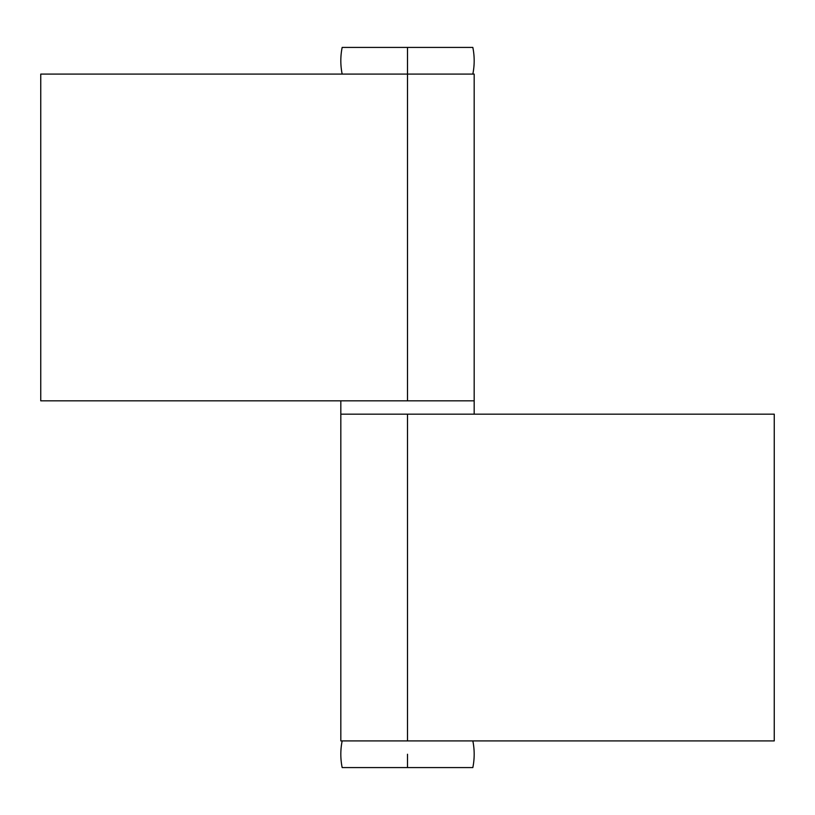 <?xml version="1.0" encoding="UTF-8"?>
<svg xmlns="http://www.w3.org/2000/svg" width="815" height="815" viewBox="0 0 815 815"><rect width="100%" height="100%" fill="white"/><g stroke="black" fill="none" stroke-linecap="round" stroke-linejoin="round"><path stroke-width="1.22" d="M407.5 400.827L474.177 400.827L407.5 400.827L407.5 74.094L407.5 400.827L40.75 400.827L40.75 74.094L40.75 400.827L474.177 400.827L474.177 414.173L474.177 74.094L40.75 74.094L407.5 74.094L407.5 60.758L407.5 74.094L474.177 74.094M407.5 767.577L472.832 767.577A66.677 66.677 0 0 0 472.832 740.906A66.677 66.677 0 0 1 472.832 767.577L407.5 767.577L407.5 754.242L407.5 767.577L342.168 767.577A66.677 66.677 0 0 1 342.168 740.906A66.677 66.677 0 0 0 342.168 767.577L407.5 767.577M340.823 740.906L407.5 740.906L407.5 414.173L340.823 414.173L340.823 400.827L340.823 414.173L407.5 414.173L340.823 414.173L340.823 740.906L774.25 740.906L774.25 414.173L774.25 740.906L407.5 740.906L407.5 414.173L774.25 414.173L407.5 414.173M472.832 74.094A66.677 66.677 0 0 0 472.832 47.423L407.5 47.423L407.5 60.758L407.5 47.423L342.168 47.423A66.677 66.677 0 0 0 342.168 74.094A66.677 66.677 0 0 1 342.168 47.423L472.832 47.423A66.677 66.677 0 0 1 472.832 74.094"/></g></svg>
